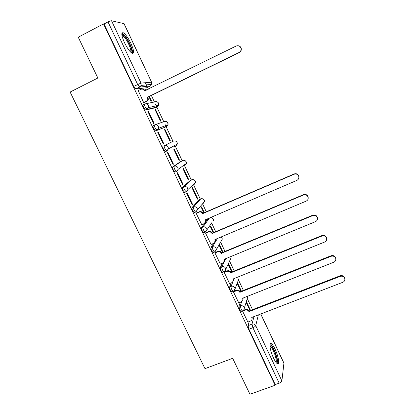 <?xml version="1.0" encoding="UTF-8"?>
<svg xmlns="http://www.w3.org/2000/svg" width="415" height="415" viewBox="0 0 415 415"><rect width="100%" height="100%" fill="white"/><g stroke="black" fill="none" stroke-linecap="round" stroke-linejoin="round"><path stroke-width="0.62" d="M240.264 302.312L238.91 306.353L239.751 309.87L240.887 311.478L241.26 311.333M231.311 282.885L229.677 286.905C229.516 287.626 229.786 288.778 230.486 290.36L231.674 292.036L232.063 291.88M222.357 263.276L220.375 267.302C220.189 267.971 220.448 269.102 221.148 270.694L222.393 272.442L222.798 272.276M213.44 243.46L210.996 247.537C210.784 248.165 211.033 249.275 211.738 250.873L213.04 252.694L213.466 252.512M204.688 223.332L201.54 227.622C201.306 228.198 201.545 229.288 202.255 230.89L203.615 232.789L204.076 232.592M199.496 199.392L192.01 207.547C191.751 208.071 191.979 209.139 192.69 210.747L194.116 212.729L194.64 212.501M190.433 180.318L182.408 187.305C182.118 187.777 182.335 188.825 183.051 190.444L184.877 192.508M181.303 161.098L172.723 166.903C172.412 167.323 172.614 168.35 173.33 169.974L174.897 172.132L176.541 171.545M162.96 146.334C162.618 146.703 162.81 147.704 163.536 149.338L165.471 151.625L166.877 150.972L164.942 148.684C164.221 147.05 164.029 146.049 164.366 145.681L173.423 141.121L164.366 145.681C165.99 145.12 167.261 145.603 168.174 147.138L168.433 148.876L166.877 150.972M154.484 124.951L153.119 125.6C152.751 125.916 152.933 126.891 153.659 128.536L155.371 130.891L157.057 130.269L155.065 127.867C154.339 126.222 154.157 125.247 154.525 124.931C156.149 124.355 157.425 124.837 158.343 126.388L158.582 128.297L157.057 130.269L166.571 126.601L168.013 124.744L167.795 122.944C166.934 121.486 165.73 121.03 164.195 121.574L155.085 124.733M144.513 104.056L143.196 104.694C142.802 104.954 142.968 105.908 143.699 107.558L145.494 110.022L147.154 109.389L145.11 106.873C144.379 105.223 144.207 104.269 144.602 104.009C146.23 103.418 147.507 103.906 148.435 105.462L148.632 107.573L147.154 109.389L157.29 106.94L158.691 105.228L158.509 103.242C157.638 101.779 156.434 101.322 154.899 101.877L145.909 103.74M130.964 43.471C128.219 37.895 125.678 34.331 123.348 32.78C121.009 32.24 121.382 35.519 124.464 42.626C127.244 48.233 129.776 51.782 132.053 53.27C134.393 53.763 134.029 50.5 130.964 43.471M275.036 349.108C273.584 346.084 272.318 344.222 271.239 343.527C268.666 341.732 270.103 351.017 273.615 358.254C275.067 361.268 276.323 363.12 277.391 363.799C280.016 365.553 278.444 356.122 275.036 349.108M252.59 309.839L247.278 298.582M243.496 290.573L238.454 279.902M234.325 271.156L229.568 261.082M225.086 251.589L220.619 242.132M215.774 231.866L211.609 223.042M206.385 211.982L202.577 203.921M200.279 199.044L193.577 184.857M191.258 179.944L184.509 165.647M182.175 160.698L175.369 146.293M173.013 141.308L166.161 126.793M166.145 126.762L164.848 124.018M163.769 121.725L156.88 107.137M156.839 107.049L155.371 103.937M154.442 101.971L151.371 95.471M148.394 89.158L147.532 87.337M147.04 86.299L145.354 82.725M260.796 313.963L283.933 363.099L281.894 380.929C281.645 381.784 280.742 382.531 279.181 383.164L275.223 384.581L248.943 329.225L248.066 325.651L249.187 321.568M249.954 394.25L275.129 385.25L103.537 23.899L78.243 37.21L97.862 78.015L70.114 92.047L205 368.65L232.675 358.316L249.954 394.25M275.223 384.581L275.129 385.25M146.718 87.736L135.767 89.038L139.731 87.083L137.635 84.442L108.004 21.907C109.622 21.098 110.795 20.719 111.521 20.766L124.101 23.676L151.568 82.196L123.976 23.603M108.004 21.907L104.025 23.997L103.537 23.899M138.237 90.589L143.689 102.681L144.228 102.489M148.928 96.669L151.076 101.213L151.605 101.11L149.4 96.436M155.584 109.519L155.065 109.653L160.486 121.113L160.984 120.947L155.584 109.519L155.111 109.747M148.43 111.344L147.865 111.485L153.54 123.447L154.079 123.265L148.43 111.344L147.916 111.594M164.926 129.288L164.444 129.485L169.818 140.856L170.285 140.628L164.926 129.288L164.454 129.511M163.816 143.792L163.303 144.036L163.816 143.792L158.208 131.97L157.695 132.214M158.208 131.97L157.679 132.183L163.308 144.041M170.285 140.628L169.813 140.846M179.513 160.159L174.196 148.907L173.745 149.161L179.078 160.449L179.513 160.159L179.047 160.372M173.475 164.158L167.909 152.429L167.416 152.71L172.998 164.475L173.475 164.158L172.962 164.397M188.675 179.539L183.399 168.376L182.979 168.692L188.27 179.887L188.675 179.539L188.208 179.752M183.056 184.364L177.537 172.728L177.075 173.071L182.616 184.742L183.056 184.364L182.543 184.592M197.768 198.775L192.529 187.694L192.14 188.068L197.39 199.179L197.768 198.775L197.296 198.982M192.56 204.408L187.087 192.866L186.657 193.271L192.15 204.849L192.56 204.408L192.046 204.631M204.413 212.838L201.591 206.867L201.228 207.298L203.947 213.04M196.596 212.921L196.165 213.31L201.721 224.65M213.803 232.701L210.587 225.895L210.255 226.383L213.331 232.898M205.996 232.742L205.591 233.189L211.085 244.451M215.323 252.413L214.949 252.917L220.381 264.085M224.577 271.924L224.23 272.484L229.609 283.57M233.697 291.237L233.443 291.901L238.77 302.898M242.708 310.757L242.578 311.167L247.859 322.076M215.504 240.02L216.059 239.092M206.079 221.439L208.18 218.57M166.571 126.601L155.651 130.933M156.03 107.552L145.748 110.068M146.417 90.128L146.163 89.599L145.696 89.827M146.163 89.599L145.618 89.666L145.945 90.361M250.624 310.602L246.349 301.565M241.525 291.356L237.411 282.651M232.359 271.955L228.406 263.603M223.114 252.403L219.514 244.783M183.591 166.067L183.695 165.346M174.45 146.723L174.497 145.613M165.372 127.063L165.212 125.797M156.144 107.22L155.858 105.887M104.025 23.997L133.656 86.408L135.767 89.038M219.208 245.327L222.648 252.6M228.131 264.199L231.886 272.147M237.162 283.31L241.058 291.543M246.131 302.276L250.152 310.783M143.663 102.624L146.36 101.312L147.813 99.548L147.538 97.193L148.025 97.105L148.305 99.46L146.853 101.213L143.943 102.63M141.831 89.1C143.232 88.893 144.296 89.443 145.017 90.745L145.043 90.802M238.692 45.821C240.114 46.231 240.98 47.18 241.291 48.669C241.463 50.397 240.814 51.678 239.336 52.513L148.025 97.105M147.538 97.193L239.097 52.466C240.581 51.626 241.234 50.345 241.058 48.612C240.269 46.101 238.646 45.235 236.187 46.013L144.519 90.812C143.595 89.256 142.319 88.779 140.706 89.375L138.008 90.703M121.844 34.772L122.249 34.518L124.505 35.97C128.821 40.359 133.832 52.964 131.093 52.586M130.559 52.077C132.136 50.972 127.67 40.525 124.054 36.852L121.953 35.514L122.249 34.518M132.421 53.421C133.713 51.17 128.391 39.181 124.173 34.855L121.917 33.19M269.906 345.228L270.409 345.13C273.303 345.519 279.352 363.317 276.421 362.928M275.939 362.321C277.64 360.894 272.826 347.241 270.258 346.115L269.932 345.996M277.464 363.841C279.124 361.278 273.319 345.296 270.274 343.957L270.108 343.874M201.576 224.717L204.268 223.561L205.866 221.174L205.503 219.727L296.839 180.401C298.473 179.545 299.111 178.222 298.753 176.437C297.856 174.331 296.294 173.605 294.069 174.264L202.629 213.647C201.742 212.158 200.492 211.676 198.878 212.19L199.216 211.785C200.819 211.271 202.069 211.759 202.956 213.237L294.142 173.952C296.362 173.299 297.918 174.02 298.81 176.121L298.852 177.76M196.43 212.994L199.216 211.785M205.933 219.54L206.182 220.744L205.503 222.471M196.186 213.357L198.878 212.19M202.717 213.839L203.044 213.429M210.96 244.502L213.652 243.372L215.255 240.939L214.897 239.579L306.187 201.109C307.831 200.263 308.47 198.946 308.101 197.167C307.199 195.097 305.648 194.386 303.438 195.024L212.044 233.552C211.162 232.078 209.917 231.591 208.304 232.089L208.615 231.632C210.218 231.134 211.463 231.617 212.345 233.09L303.484 194.656C305.684 194.018 307.23 194.734 308.132 196.793L308.231 198.152M205.861 232.805L208.615 231.632M215.323 239.403L215.546 240.456L215.022 242.049M205.612 233.235L208.304 232.089M212.138 233.744L212.433 233.282M220.272 264.132L222.959 263.027L224.572 260.553L224.219 259.282L315.457 221.651C317.112 220.811 317.75 219.504 317.371 217.73C316.469 215.696 314.923 214.996 312.734 215.613L221.387 253.3C220.51 251.832 219.265 251.345 217.657 251.832L217.937 251.324C219.545 250.836 220.785 251.324 221.657 252.787L312.749 215.188C314.933 214.571 316.474 215.276 317.376 217.299L317.501 218.461M215.203 252.46L217.937 251.324M224.64 259.105L224.831 260.023L224.427 261.492M214.965 252.953L217.657 251.832M221.475 253.487L221.745 252.974M229.511 283.611L232.198 282.527L233.811 280.026L233.463 278.828L324.655 242.028C326.32 241.198 326.958 239.896 326.564 238.127C325.661 236.135 324.125 235.435 321.952 236.036L230.657 272.894C229.786 271.436 228.546 270.948 226.938 271.42L227.192 270.86C228.795 270.388 230.029 270.876 230.901 272.323L321.941 235.554C324.11 234.957 325.64 235.653 326.543 237.639L326.683 238.672M224.468 271.97L227.192 270.86M233.884 278.657L233.733 280.805M224.245 272.515L226.938 271.42M230.745 273.08L230.989 272.515M238.677 302.934L241.364 301.876L242.977 299.355L242.64 298.219L333.774 262.238C335.45 261.419 336.088 260.127 335.688 258.369C334.786 256.403 333.25 255.713 331.092 256.294L239.854 292.331C238.988 290.889 237.748 290.396 236.145 290.858L236.374 290.246C237.971 289.784 239.206 290.272 240.067 291.714L331.061 255.759C333.209 255.173 334.739 255.863 335.642 257.824L335.787 258.758M233.661 291.325L236.374 290.246M243.05 298.058L242.941 299.988M233.453 291.927L236.145 290.858M239.943 292.518L240.155 291.901M247.771 322.113L250.458 321.075C251.573 320.577 252.113 319.732 252.071 318.538L251.739 317.459L342.826 282.283C344.502 281.474 345.14 280.192 344.735 278.444C343.833 276.509 342.308 275.825 340.165 276.39L248.974 311.618C248.118 310.187 246.884 309.694 245.281 310.14L245.478 309.476C247.081 309.03 248.31 309.517 249.166 310.949L340.103 275.799C342.24 275.233 343.76 275.913 344.663 277.848L344.813 278.714M243.496 310.249L245.478 309.476M252.144 317.304L252.066 319.036M242.588 311.188L245.281 310.14M249.062 311.805L249.254 311.136M242.661 310.783L242.287 310.928L241.157 309.32L240.306 305.803L241.644 301.747M238.91 306.353L240.306 305.803C241.924 305.352 243.164 305.845 244.036 307.292L244.285 308.236L248.051 296.082M233.463 291.314L233.08 291.475L231.892 289.795C231.191 288.212 230.922 287.061 231.077 286.345L232.722 282.247M229.677 286.905L231.077 286.345C232.696 285.873 233.941 286.371 234.812 287.828L235.072 288.83L233.453 291.346M224.199 271.701L223.794 271.867L222.559 270.118C221.854 268.531 221.594 267.395 221.776 266.726L223.893 262.384M220.375 267.302L221.776 266.726C223.389 266.243 224.64 266.736 225.521 268.204L225.786 269.283L224.167 271.768M214.871 251.921L214.446 252.107L213.144 250.281C212.439 248.684 212.19 247.573 212.397 246.951L217.398 238.526M210.996 247.537L212.397 246.951C214.016 246.458 215.266 246.951 216.153 248.429L216.423 249.586L214.809 252.04M211.847 222.694L205.373 232.146L205.02 232.193L203.661 230.289C202.951 228.686 202.712 227.596 202.945 227.021L209.508 218M201.54 227.622L202.945 227.021C204.564 226.512 205.819 227.005 206.712 228.494L206.986 229.739L205.02 232.193L203.615 232.789M202.375 204.009L202.987 203.744L204.507 201.519L197.467 209.746L195.864 212.096L195.522 212.117L194.096 210.135C193.385 208.522 193.157 207.453 193.416 206.929L200.829 198.811M192.01 207.547L193.416 206.929C195.034 206.411 196.295 206.898 197.192 208.403L197.467 209.746L195.522 212.117L194.116 212.729M194.054 183.855L193.987 184.675L195.496 182.517L187.876 189.603L186.278 191.886L184.457 189.816C183.741 188.197 183.523 187.149 183.809 186.677L191.766 179.721M182.408 187.305L183.809 186.677C185.432 186.143 186.693 186.631 187.601 188.145L187.876 189.603L185.946 191.886L184.54 192.513M184.96 164.433L184.914 165.466L186.413 163.386L178.196 169.315L176.619 171.514L174.741 169.336C174.02 167.707 173.818 166.685 174.124 166.259L182.631 160.491M172.723 166.903L174.124 166.259C175.747 165.715 177.018 166.202 177.926 167.727L178.196 169.315L176.302 171.494L174.897 172.132M248.066 325.651L252.014 324.136L253.975 316.598M258.353 314.907L255.733 325.63L281.894 380.929M283.964 363.338L260.724 313.989M146.609 87.788L150.355 85.947L139.731 87.083L141.157 85.412L151.703 84.375L150.463 85.889M111.521 20.766L141.007 83.099L151.568 82.196L151.703 84.375L151.667 82.212M233.998 279.067L234.216 278.522M224.536 261.056L225.703 258.67M199.361 199.449L200.684 198.868C202.214 198.37 203.402 198.832 204.247 200.248L204.507 201.519C204.543 199.994 203.812 199.055 202.307 198.707M190.34 180.359L191.668 179.762C193.198 179.259 194.391 179.716 195.237 181.142L195.496 182.517C195.595 181.054 194.936 180.1 193.525 179.654M181.251 161.119L182.579 160.517C184.115 159.998 185.308 160.455 186.159 161.892L186.413 163.386C186.568 161.964 185.977 160.989 184.639 160.465M155.962 107.584L157.358 106.909M203.075 203.189L202.987 203.744M175.778 146.106L177.252 144.13L177.013 142.49C176.152 141.043 174.959 140.586 173.423 141.121M210.986 217.631C212.605 217.865 213.424 218.783 213.445 220.386L213.191 219.213C212.573 218.088 211.634 217.559 210.364 217.631M221.091 241.291L222.316 239.123L222.061 238.034L221.148 236.949M230.195 259.733L231.119 257.731L230.797 256.569M239.159 278.034L235.072 288.83C234.968 290.116 234.304 290.998 233.08 291.475L231.674 292.036M133.656 86.408L141.007 83.099L141.157 85.412L139.502 87.026L135.539 88.981M248.943 329.225L252.901 327.71L252.014 324.136C253.632 323.695 254.872 324.193 255.733 325.63C255.417 326.356 254.473 327.051 252.901 327.71L279.181 383.164M147.631 97.39L148.119 97.307M146.36 101.312L146.853 101.213M144.519 90.812L145.017 90.745M205.596 219.919L205.845 219.577M202.629 213.647L202.956 213.237M294.069 174.264L294.142 173.952M214.986 239.771L215.172 239.465M212.044 233.552L212.345 233.09M303.438 195.024L303.484 194.656M224.308 259.468L224.448 259.188M221.387 253.3L221.657 252.787M312.734 215.613L312.749 215.188M233.552 279.015L233.661 278.75M230.657 272.894L230.901 272.323M321.952 236.036L321.941 235.554M239.854 292.331L240.067 291.714M331.092 256.294L331.061 255.759M248.974 311.618L249.166 310.949M340.165 276.39L340.103 275.799M270.196 343.916L271.239 343.527M145.494 110.022L146.9 109.342L148.632 107.573L158.691 105.228C159.064 103.828 158.634 102.754 157.399 102.007M155.371 130.891L156.777 130.222L158.582 128.297L168.013 124.744C168.303 123.348 167.826 122.316 166.576 121.647M165.17 151.594L166.576 150.941L168.433 148.876L177.252 144.13C177.47 142.729 176.94 141.728 175.654 141.131M213.04 252.694L214.446 252.107L216.423 249.586L222.316 239.123L221.252 236.903M222.393 272.442L223.794 271.867C224.997 271.394 225.661 270.533 225.786 269.283L231.119 257.731L230.875 256.537M240.887 311.478L242.287 310.928C243.532 310.446 244.202 309.549 244.285 308.236M147.813 99.548L148.305 99.46M122.041 35.965L122.622 35.664M269.947 346.235L270.258 346.115M269.916 345.762L270.201 345.104M205.866 221.174L206.182 220.744M298.753 176.437L298.81 176.121M215.255 240.939L215.546 240.456M308.101 197.167L308.132 196.793M224.572 260.553L224.831 260.023M317.371 217.73L317.376 217.299M233.811 280.026L234.044 279.44M326.564 238.127L326.543 237.639M242.977 299.355L243.185 298.717M335.688 258.369L335.642 257.824M252.071 318.538L252.253 317.849M344.735 278.444L344.663 277.848"/></g></svg>

